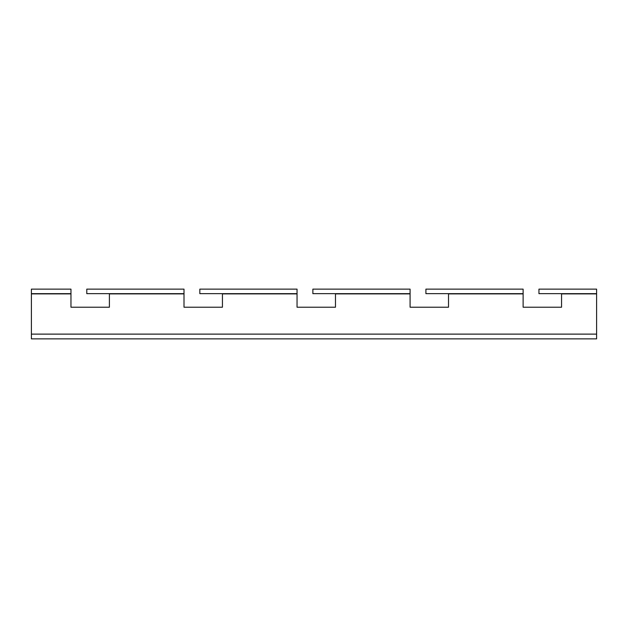 <?xml version="1.0" encoding="UTF-8"?>
<svg xmlns="http://www.w3.org/2000/svg" width="628" height="628" viewBox="0 0 628 628"><rect width="100%" height="100%" fill="white"/><g stroke="black" fill="none" stroke-linecap="round" stroke-linejoin="round"><path stroke-width="0.94" d="M297.044 289.131L199.83 289.131L199.83 293.653L297.044 293.653L297.044 289.131M184.004 289.131L86.79 289.131L86.79 293.653L184.004 293.653L184.004 289.131M523.124 289.131L425.91 289.131L425.91 293.653L523.124 293.653L523.124 289.131M410.084 289.131L312.87 289.131L312.87 293.653L410.084 293.653L410.084 289.131M222.438 293.653L222.438 307.218L184.004 307.218L222.438 307.218M297.044 307.218L335.478 307.218L297.044 307.218L297.044 293.653M109.398 293.653L109.398 307.218L70.964 307.218L109.398 307.218M184.004 307.218L184.004 293.653M448.518 293.653L448.518 307.218L410.084 307.218L448.518 307.218M561.558 293.653L561.558 307.218L523.124 307.218L523.124 293.653M410.084 307.218L410.084 293.653M335.478 293.653L335.478 307.218M70.964 307.218L70.964 289.131L31.4 289.131L31.4 338.869L596.6 338.869L596.6 334.12L31.4 334.12M70.964 293.653L31.4 293.653M596.6 293.653L538.95 293.653L538.95 289.131L596.6 289.131L596.6 334.12M523.124 307.218L561.558 307.218M297.044 293.88L222.438 293.88M184.004 293.88L109.398 293.88M523.124 293.88L448.518 293.88M410.084 293.88L335.478 293.88M70.964 293.88L31.4 293.88M596.6 293.88L561.558 293.88"/></g></svg>
